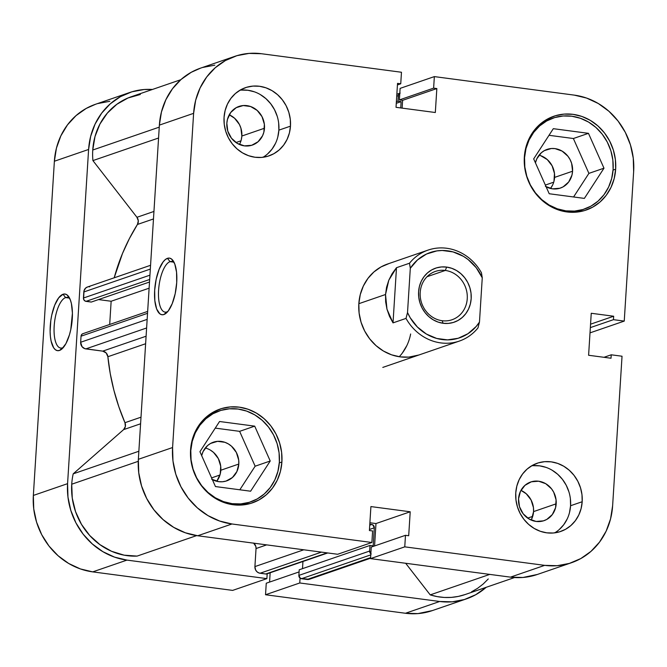 <?xml version="1.0" encoding="UTF-8"?>
<svg xmlns="http://www.w3.org/2000/svg" width="667" height="667" viewBox="0 0 667 667"><rect width="100%" height="100%" fill="white"/><g stroke="black" fill="none" stroke-linecap="round" stroke-linejoin="round"><path stroke-width="1" d="M190.537 450.592L190.795 450.5A48.107 43.922 -109 0 1 219.426 410.864A48.107 43.922 -109 0 1 279.356 462.214A48.107 43.922 -109 0 1 250.725 501.851A48.107 43.922 -109 0 1 190.795 450.5L190.537 450.592M524.295 157.771L524.554 157.679A48.107 43.922 -109 0 1 553.185 118.051A48.107 43.922 -109 0 1 613.115 169.401A48.107 43.922 -109 0 1 584.484 209.029A48.107 43.922 -109 0 1 524.554 157.679L524.295 157.771M239.453 144.489A20.444 18.668 71 0 0 241.854 136.026L264.482 128.239A20.444 18.668 -109 0 1 252.309 145.089A20.444 18.668 -109 0 1 226.838 123.262L227.447 119.385L230.715 112.506L236.26 107.645L243.23 105.544L250.575 106.512L257.17 110.414L262.014 116.65L264.365 124.27L263.874 132.116L262.565 135.751L258.071 141.738L251.692 145.289L244.397 145.865L237.294 143.38L231.457 138.211L227.789 131.149L226.838 123.262A20.444 18.668 -109 0 1 239.011 106.42A20.444 18.668 -109 0 1 264.482 128.239L241.854 136.026L241.246 139.903M531.157 520.06A20.444 18.668 71 0 0 533.558 511.606L556.186 503.818A20.444 18.668 -109 0 1 544.022 520.66A20.444 18.668 -109 0 1 518.551 498.841L520.468 491.329L524.954 485.351L531.332 481.799L538.636 481.215L545.739 483.7L551.567 488.869L553.718 492.229L556.07 499.85L555.578 507.695L552.309 514.574L546.773 519.435L543.397 520.86L536.101 521.444L528.998 518.959L523.17 513.79L519.493 506.728L518.551 498.841A20.444 18.668 -109 0 1 530.715 481.999A20.444 18.668 -109 0 1 556.186 503.818L533.558 511.606L531.641 519.109M554.702 532.858A36.076 32.941 71 0 0 570.577 505.728L582.183 501.734A36.076 32.941 -109 0 1 560.705 531.457A36.076 32.941 -109 0 1 515.758 492.946L515.966 499.95L517.434 506.862L520.118 513.398L523.912 519.326L528.664 524.404L534.2 528.447L540.303 531.291L546.74 532.825L553.26 533L559.613 531.807L565.566 529.29L570.877 525.538L575.346 520.71L578.798 514.982L581.107 508.571L582.183 501.734L581.983 494.722L580.507 487.819L577.822 481.274L574.037 475.346L569.276 470.268L563.74 466.233L557.637 463.39L551.2 461.847L544.681 461.672L538.327 462.865L532.374 465.391L527.063 469.134L522.594 473.97L519.143 479.698L516.833 486.101L515.758 492.946A36.076 32.941 -109 0 1 537.235 463.223A36.076 32.941 -109 0 1 582.183 501.734L570.577 505.728A36.076 32.941 71 0 0 531.641 465.816M262.998 157.279A36.076 32.941 71 0 0 278.873 130.148L290.47 126.155A36.076 32.941 -109 0 1 269.001 155.878A36.076 32.941 -109 0 1 224.054 117.367L224.254 124.379L225.729 131.282L228.406 137.827L232.199 143.747L236.952 148.824L242.488 152.868L248.591 155.711L255.027 157.254L261.556 157.429L267.909 156.228L273.854 153.71L279.165 149.967L283.633 145.131L287.093 139.403L289.403 132.991L290.47 126.155L290.27 119.151L288.803 112.239L286.118 105.694L282.324 99.775L277.572 94.697L272.036 90.654L265.933 87.811L259.496 86.268L252.976 86.093L246.615 87.294L240.67 89.812L235.359 93.555L230.89 98.391L227.439 104.119L225.129 110.53L224.054 117.367A36.076 32.941 -109 0 1 245.523 87.644A36.076 32.941 -109 0 1 290.47 126.155L278.873 130.148A36.076 32.941 71 0 0 239.928 90.237M166.875 311.931A25.554 9.488 -82.5 0 0 167.842 311.481A25.554 9.488 97.5 0 1 166.875 311.931A25.554 9.488 97.5 0 1 165.108 312.131A25.554 9.488 97.5 0 1 158.779 287.869A25.554 9.488 97.5 0 1 170.043 261.656L167.459 258.329A28.564 10.605 97.5 0 1 173.328 261.03A28.564 10.605 97.5 0 1 176.205 287.819A28.564 10.605 97.5 0 1 166.467 312.931A28.564 10.605 97.5 0 1 163.924 314.524L166.875 311.931L163.924 314.524L161.806 314.724L159.838 313.832L156.645 308.971L154.836 300.684L154.669 290.22L156.186 279.173L159.146 269.243L163.107 261.914L165.274 259.605L167.459 258.329L169.576 258.129L171.544 259.013L174.737 263.874L176.555 272.169L176.713 282.633L175.196 293.672L172.236 303.61L168.276 310.93L163.924 314.524A28.564 10.605 97.5 0 1 154.669 290.22A28.564 10.605 97.5 0 1 167.459 258.329L170.043 261.656A25.554 9.488 97.5 0 1 171.811 261.456A25.554 9.488 97.5 0 1 174.279 262.79A25.554 9.488 -82.5 0 0 170.043 261.656L173.47 262.106L170.043 261.656A25.554 9.488 -82.5 0 0 158.596 290.187A25.554 9.488 -82.5 0 0 166.875 311.931M243.964 504.811A49.608 45.289 71 0 0 246.106 503.435M281.899 461.998A49.608 45.289 -109 0 1 252.376 502.868A49.608 45.289 -109 0 1 190.57 449.917L190.854 459.555L192.871 469.051L196.565 478.047L201.776 486.193L208.312 493.171L215.925 498.733L224.32 502.643L233.167 504.761L242.138 504.994L250.875 503.352L259.054 499.891L266.358 494.739L272.503 488.094L277.247 480.215L280.423 471.402L281.899 461.998L281.624 452.368L279.598 442.863L275.913 433.867L270.702 425.721L264.157 418.743L256.545 413.19L248.157 409.28L239.311 407.162L230.34 406.92L221.602 408.563L213.423 412.023L206.12 417.183L199.975 423.82L195.223 431.699L192.046 440.512L190.57 449.917A49.608 45.289 -109 0 1 220.102 409.046A49.608 45.289 -109 0 1 281.899 461.998L279.315 462.89L281.899 461.998M577.722 211.998A49.608 45.289 71 0 0 579.865 210.622M615.658 169.185A49.608 45.289 -109 0 1 586.135 210.055A49.608 45.289 -109 0 1 524.329 157.095L524.612 166.733L526.63 176.23L530.323 185.226L535.534 193.372L542.071 200.358L549.683 205.911L558.079 209.822L566.925 211.939L575.896 212.181L584.634 210.539L592.813 207.07L600.117 201.918L606.261 195.273L611.014 187.394L614.182 178.589L615.658 169.185L615.383 159.546L613.357 150.05L609.671 141.054L604.46 132.908L597.915 125.921L590.312 120.368L581.916 116.458L573.07 114.34L564.099 114.099L555.361 115.741L547.182 119.21L539.878 124.362L533.733 131.007L528.981 138.886L525.804 147.69L524.329 157.095A49.608 45.289 -109 0 1 553.86 116.233A49.608 45.289 -109 0 1 615.658 169.185L613.073 170.077L615.658 169.185M399.241 356.737A48.107 43.922 71 0 0 410.647 333.984M418.659 355.077L418.768 355.036A48.107 43.922 -109 0 1 358.838 303.693A48.107 43.922 -109 0 1 387.469 264.057L428.072 250.092A48.107 43.922 -109 0 1 481.441 272.753A48.107 43.922 71 0 0 409.488 263.232A48.107 43.922 -109 0 1 428.072 250.092M550.483 188.461A20.444 18.668 71 0 0 554.585 177.405L572.569 171.219A20.444 18.668 -109 0 1 560.405 188.061A20.444 18.668 -109 0 1 546.098 186.76M216.725 481.274A20.444 18.668 71 0 0 220.827 470.227L238.811 464.04A20.444 18.668 -109 0 1 226.647 480.882A20.444 18.668 -109 0 1 212.339 479.581M212.273 412.69A49.608 45.289 71 0 1 214.807 412.456L214.099 412.506M242.121 504.144L240.295 505.102M546.031 119.877A49.608 45.289 71 0 1 548.566 119.643L547.857 119.693M575.879 211.331L574.054 212.289M211.622 479.173L218.726 481.657L222.428 481.757L226.03 481.082L232.408 477.53L236.893 471.544L238.811 464.04L238.694 460.063L236.343 452.443L231.499 446.206L228.364 443.922L224.904 442.304L217.559 441.337L210.589 443.438L207.579 445.564L203.093 451.551L201.676 455.628A20.444 18.668 -109 0 1 213.34 442.213A20.444 18.668 -109 0 1 238.811 464.04L220.827 470.227A20.444 18.668 71 0 0 205.278 448.007M545.381 186.36L552.484 188.844L559.788 188.261L563.156 186.835L568.701 181.974L571.961 175.096L572.569 171.219L571.627 163.332L570.102 159.63L567.951 156.27L562.123 151.101L555.019 148.616L551.326 148.516L544.347 150.625L541.337 152.751L536.852 158.729L535.434 162.815A20.444 18.668 -109 0 1 547.098 149.4A20.444 18.668 -109 0 1 572.569 171.219L554.585 177.405A20.444 18.668 71 0 0 539.036 155.186M197.732 535.759L231.958 523.979L371.886 542.496L337.66 554.269L197.732 535.759L337.66 554.269L371.886 542.496L231.958 523.979L219.618 521.027L207.921 515.583L197.315 507.837L188.202 498.099L180.932 486.743L175.788 474.204L172.97 460.964L172.586 447.532L193.613 113.34L195.664 100.233L200.092 87.952L206.712 76.963L215.283 67.709L225.454 60.522L236.86 55.694L249.041 53.402L261.539 53.735L401.467 72.253L400.742 83.784L397.532 83.367L396.023 107.32L435.326 112.515L436.835 88.561L433.625 88.136L434.35 76.605L574.279 95.123L586.61 98.066L598.307 103.518L608.921 111.264L618.034 120.994L625.304 132.349L630.44 144.889L633.258 158.129L633.65 171.561L624.245 321.094L613.448 319.668L613.665 316.233L591.245 313.273L588.602 355.269L611.022 358.229L611.239 354.802L622.036 356.228L612.623 505.761L622.036 356.228L611.239 354.802L603.977 357.304L611.239 354.802L611.022 358.229L588.602 355.269L591.245 313.273L613.665 316.233L590.562 324.187L613.665 316.233L613.448 319.668L590.345 327.614L613.448 319.668L624.245 321.094L633.65 171.561A69.151 63.132 -109 0 0 574.279 95.123L434.35 76.605L433.625 88.136L399.391 99.917L402.601 100.342L402.118 108.121L402.601 100.342L399.391 99.917L400.117 88.377L434.35 76.605L400.117 88.377L399.391 99.917L433.625 88.136L436.835 88.561L402.601 100.342L436.835 88.561L435.326 112.515L396.023 107.32L397.532 83.367L400.742 83.784L397.432 84.926L400.742 83.784L401.467 72.253L261.539 53.735A69.151 63.132 -109 0 0 234.767 56.37L200.534 68.142A69.151 63.132 71 0 0 159.38 125.113L138.352 459.313L138.744 472.745L141.562 485.985L146.707 498.524L153.977 509.88L163.09 519.61L173.695 527.355L185.393 532.808L197.732 535.759L231.958 523.979A69.151 63.132 -109 0 1 172.586 447.532L193.613 113.34L159.38 125.113L138.352 459.313L172.586 447.532L138.352 459.313A69.151 63.132 71 0 0 197.732 535.759M369.893 522.753L375.98 523.553L374.571 545.948L375.98 523.553L369.893 522.753M571.469 562.731L537.243 574.504A69.151 63.132 71 0 1 510.463 577.138L544.689 565.358L510.463 577.138L370.535 558.621L404.761 546.848L544.689 565.358A69.151 63.132 -109 0 0 571.469 562.731A69.151 63.132 -109 0 0 612.623 505.761L610.563 518.868L606.145 531.149L599.516 542.129L590.954 551.392L580.774 558.579L569.376 563.407L557.195 565.699L544.689 565.358L404.761 546.848L405.486 535.309L371.261 547.09L370.535 558.621L510.463 577.138L522.961 577.472L537.419 574.445M214.816 65.174L202.626 67.467M200.692 68.092L191.229 72.303L181.049 79.481L172.486 88.744L165.866 99.725L161.439 112.006L159.38 125.113L193.613 113.34A69.151 63.132 -109 0 1 234.767 56.37M229.24 114.807L234.542 118.201L239.386 124.437L240.904 128.139L241.854 136.026A20.444 18.668 71 0 0 229.24 114.807M520.952 490.378L526.246 493.772L531.09 500.008L533.45 507.629L533.558 511.606A20.444 18.668 71 0 0 520.952 490.378M210.38 450.108L213.515 452.393L218.359 458.629L220.71 466.25L220.218 474.095L216.95 480.974M540.679 155.678L547.274 159.58L552.118 165.816L554.469 173.437L553.977 181.282M552.668 184.917L550.717 188.161M406.92 345.448L402.309 353.085L406.92 345.448M405.486 535.309L408.696 535.734L410.205 511.781L370.91 506.578L369.401 530.532L372.611 530.957L371.886 542.496L372.611 530.957L369.401 530.532L370.91 506.578L410.205 511.781L375.98 523.553L410.205 511.781L408.696 535.734L405.486 535.309L404.761 546.848L370.535 558.621L371.261 547.09L405.486 535.309M388.919 263.59L380.99 266.95L373.912 271.944L367.951 278.389L363.348 286.026L360.272 294.572L358.838 303.693L359.104 313.031L361.064 322.244L364.641 330.965L369.701 338.869L376.038 345.639L383.417 351.025L391.554 354.819L400.142 356.87L408.838 357.103L418.893 354.994M590.012 332.866L624.245 321.094L590.012 332.866M573.578 196.973L588.903 173.378L573.378 138.519L549.008 135.301L573.378 138.519L588.903 173.378L573.578 196.973M239.82 489.786L255.144 466.2L239.62 431.341L215.249 428.114L239.62 431.341L255.144 466.2L239.82 489.786M277.797 136.985L278.873 130.148L278.664 123.137M277.197 116.233L274.512 109.688L270.719 103.769L265.966 98.683L260.43 94.647M254.327 91.804L247.891 90.262L241.371 90.087M267.567 153.952L272.036 149.125L275.488 143.397M569.501 512.564L570.577 505.728L570.377 498.716M568.901 491.804L566.225 485.268L562.431 479.34L557.679 474.262L552.143 470.227M546.04 467.375L539.603 465.841L533.075 465.666M559.271 529.531L563.74 524.704L567.192 518.968M549.216 193.747L584.367 198.399L603.985 168.192L588.903 173.378L603.985 168.192L588.461 133.333L573.378 138.519L588.461 133.333L553.31 128.681L533.683 158.888L549.216 193.747L584.367 198.399L603.985 168.192L588.461 133.333L553.31 128.681L533.683 158.888L549.216 193.747M613.115 169.401L611.689 178.514L608.604 187.06L604.002 194.697L598.041 201.142L590.962 206.136L583.033 209.496L574.554 211.097L565.858 210.864L557.279 208.804L549.141 205.019L541.762 199.633L535.418 192.855L530.365 184.959L526.788 176.238L524.829 167.025L524.554 157.679L525.988 148.566L529.064 140.02L533.675 132.383L539.628 125.938L546.707 120.944L554.644 117.584L563.115 115.983L571.811 116.216L580.398 118.276L588.536 122.061L595.914 127.447L602.251 134.225L607.312 142.121L610.889 150.842L612.848 160.055L613.115 169.401M250.609 491.212L270.227 461.005L255.144 466.2L270.227 461.005L254.702 426.146L239.62 431.341L254.702 426.146L219.551 421.502L199.925 451.709L215.458 486.56L250.609 491.212L270.227 461.005L254.702 426.146L219.551 421.502L199.925 451.709L215.458 486.56L250.609 491.212M279.356 462.214L277.922 471.336L274.846 479.881L270.243 487.519L264.282 493.964L257.204 498.958L249.275 502.318L240.795 503.91L232.099 503.677L223.52 501.626L215.383 497.832L208.004 492.446L201.659 485.676L196.607 477.772L193.03 469.051L191.062 459.838L190.795 450.5L192.229 441.379L195.306 432.833L199.917 425.196L205.87 418.751L212.948 413.757L220.885 410.397L229.356 408.804L238.052 409.038L246.632 411.089L254.769 414.882L262.156 420.268L268.493 427.038L273.545 434.942L277.13 443.663L279.089 452.868L279.356 462.214M65.616 297.582A25.554 9.488 -82.5 0 0 54.169 326.113A25.554 9.488 -82.5 0 0 62.456 347.857L59.496 350.45A28.564 10.605 97.5 0 1 50.242 326.146A28.564 10.605 97.5 0 1 63.031 294.255L65.616 297.582L69.043 298.032L65.616 297.582A25.554 9.488 97.5 0 1 67.384 297.382A25.554 9.488 97.5 0 1 69.86 298.716A25.554 9.488 -82.5 0 0 65.616 297.582L63.031 294.255L65.149 294.055L67.117 294.939L70.31 299.8L71.411 303.585L72.42 313.148L70.777 329.598L69.451 334.809L65.925 343.605L61.681 349.166L59.496 350.45L57.387 350.65L55.419 349.758L53.677 347.815L51.117 341.112L50.409 336.61L50.108 331.549L50.8 320.585L51.759 315.099L54.719 305.169L58.679 297.841L63.031 294.255A28.564 10.605 97.5 0 1 68.909 296.957A28.564 10.605 97.5 0 1 71.786 323.745A28.564 10.605 97.5 0 1 62.039 348.858A28.564 10.605 97.5 0 1 59.496 350.45L62.456 347.857A25.554 9.488 97.5 0 1 60.68 348.049A25.554 9.488 97.5 0 1 54.361 323.795A25.554 9.488 97.5 0 1 65.616 297.582M466.466 598.858A69.151 63.132 -109 0 1 439.686 601.484L405.461 613.265A69.151 63.132 71 0 0 432.233 610.63L466.466 598.858A69.151 63.132 -109 0 0 486.201 587.293L475.771 594.697L464.374 599.533L452.184 601.826L439.686 601.484L299.758 582.975L265.533 594.747L405.461 613.265L439.686 601.484L299.758 582.975L300.067 578.122L299.758 582.975L265.533 594.747L405.461 613.265L417.959 613.598L432.416 610.572M267.184 573.787L266.883 578.622L126.955 560.105L114.616 557.153L102.918 551.701L92.313 543.964L83.2 534.225L75.93 522.87L70.785 510.33L67.967 497.09L67.575 483.658L88.603 149.466L90.662 136.351L95.089 124.07L101.709 113.09L110.272 103.835L120.452 96.648L131.849 91.821L144.039 89.528L152.435 89.461A69.151 63.132 -109 0 0 129.757 92.496A69.151 63.132 -109 0 0 88.603 149.466L54.377 161.239L33.35 495.439L33.742 508.871L36.56 522.111L41.696 534.651L48.966 546.006L58.079 555.736L68.693 563.482L80.39 568.934L92.721 571.877L232.65 590.395L266.883 578.622L126.955 560.105L92.721 571.877L232.65 590.395L266.883 578.622L267.184 573.787M109.805 101.301L97.624 103.593M95.689 104.219L86.226 108.421L76.046 115.608L67.484 124.871L60.855 135.851L56.437 148.132L54.377 161.239L33.35 495.439L67.575 483.658L88.603 149.466L54.377 161.239A69.151 63.132 71 0 1 95.531 104.269L129.757 92.496M270.152 572.77L269.568 582.074L270.152 572.77M266.258 583.216L265.533 594.747L266.258 583.216L299.083 571.919L266.258 583.216M92.721 571.877L126.955 560.105A69.151 63.132 -109 0 1 67.575 483.658L33.35 495.439A69.151 63.132 71 0 0 92.721 571.877M63.415 347.407A25.554 9.488 97.5 0 1 62.456 347.857A25.554 9.488 -82.5 0 0 63.415 347.407M445.306 270.443A25.554 23.328 71 0 0 420.202 292.463A25.554 23.328 71 0 0 442.146 320.719L443.121 323.278A28.564 26.08 -109 0 1 418.593 291.704A28.564 26.08 -109 0 1 446.657 267.083L445.306 270.443L427.013 276.73L445.306 270.443A25.554 23.328 -109 0 1 467.05 293.288A25.554 23.328 -109 0 1 452.043 319.743A25.554 23.328 -109 0 1 442.146 320.719A25.554 23.328 -109 0 1 420.402 297.866A25.554 23.328 -109 0 1 435.409 271.411A25.554 23.328 -109 0 1 445.306 270.443L446.657 267.083L441.487 266.942L436.46 267.892L431.749 269.885L427.547 272.853L424.012 276.68L421.269 281.216L419.443 286.285L418.593 291.704L418.759 297.249L419.918 302.718L422.044 307.896L425.046 312.59L428.806 316.608L433.191 319.801L438.027 322.053L443.121 323.278L448.282 323.412L453.318 322.469L458.021 320.477L462.231 317.509L465.766 313.682L468.501 309.146L470.327 304.069L471.177 298.658L471.019 293.113L469.851 287.644L467.734 282.466L464.724 277.772L460.964 273.753L456.578 270.552L451.751 268.301L446.657 267.083A28.564 26.08 -109 0 1 471.177 298.658A28.564 26.08 -109 0 1 443.121 323.278L442.146 320.719A25.554 23.328 71 0 0 467.25 298.691A25.554 23.328 71 0 0 445.306 270.443M396.49 267.7L409.488 263.232L410.305 268.284L417.475 259.955L426.521 254.027L436.827 250.909L442.229 250.475L453.076 251.918L463.373 256.303L468.084 259.521L476.238 267.725L482.258 277.805L479.473 322.069L476.155 326.505L467.976 333.7L458.212 338.261L447.549 339.878L436.693 338.444L426.405 334.05L417.375 327.005L410.23 317.784L407.52 312.548L410.305 268.284A45.098 41.171 -109 0 1 447.674 250.817A45.098 41.171 -109 0 1 482.258 277.805L481.441 272.753L482.258 277.805L479.473 322.069A45.098 41.171 -109 0 1 442.096 339.545A45.098 41.171 -109 0 1 407.52 312.548L406.011 318.401L393.021 322.878L386.977 309.196L385.526 294.506L388.794 280.223L396.49 267.7L409.488 263.232L410.305 268.284L407.52 312.548L406.011 318.401A48.107 43.922 71 0 0 477.972 327.922A48.107 43.922 -109 0 1 459.38 341.07A48.107 43.922 -109 0 1 406.011 318.401L393.021 322.878L396.49 267.7L393.021 322.878L389.453 316.25L386.977 309.196L385.659 301.893L385.526 294.506L358.838 303.693L385.526 294.506L386.577 287.227L388.794 280.223L392.129 273.662L396.49 267.7M477.972 327.922L479.473 322.069L477.972 327.922M219.968 475.004L211.589 477.889L219.968 475.004M240.995 140.804L235.976 142.53L240.995 140.804M553.727 182.183L545.348 185.067L553.727 182.183M532.7 516.383L527.68 518.109L532.7 516.383M140.328 94.489L128.022 97.974L116.858 104.277L107.354 113.09L99.958 124.004L95.014 136.502L92.755 150.017L159.255 127.139L92.755 150.017A64.641 59.013 71 0 0 92.913 160.597L136.943 217.292L138.302 220.86L137.427 224.471A207.462 189.403 71 0 0 114.19 277.805L122.52 253.418L129.398 238.578L137.427 224.471A6.011 5.486 71 0 0 136.943 217.292L92.913 160.597L158.571 138.011L92.913 160.597A64.641 59.013 71 0 1 92.755 150.017A64.641 59.013 71 0 1 131.224 96.757L180.799 79.706M138.861 451.251L73.203 473.837A64.641 59.013 71 0 0 71.728 484.209L138.252 461.322L71.728 484.209L72.261 498.091L75.563 511.681L81.482 524.362L89.728 535.518L99.925 544.647L111.589 551.301L124.17 555.177L137.094 556.095L196.657 535.601L137.094 556.095A64.641 59.013 71 0 1 71.728 484.209A64.641 59.013 71 0 1 73.203 473.837L123.587 429.64L73.203 473.837L138.861 451.251M153.477 218.951L137.427 224.471L153.477 218.951M145.623 343.738L107.871 356.728A207.462 189.403 71 0 0 124.954 422.703L141.004 417.183L124.954 422.703L125.363 426.48L123.587 429.64L140.587 423.787L123.587 429.64A6.011 5.486 71 0 0 124.954 422.703L118.818 406.72L113.907 390.328L110.247 373.62L107.871 356.728A6.011 5.486 71 0 0 102.735 351.134L106.195 352.985L107.871 356.728L145.623 343.738M80.657 342.254L82.016 346.648L84.751 348.641L102.735 351.134L85.826 348.899L146.615 327.981L85.826 348.899A6.011 5.486 71 0 1 80.657 342.254L81.04 336.185L80.657 342.254L147.157 319.376L80.657 342.254M253.61 543.046L255.845 546.465L256.045 548.532L254.911 566.6L255.636 570.01L257.062 571.844L259.004 572.986L265.749 573.995L267.759 573.387M302.951 561.481L302.501 568.651L302.951 561.481M309.455 579.239A6.011 5.486 71 0 1 307.12 579.473L370.594 557.637L307.12 579.473L301.451 578.723A3.01 2.743 71 0 1 298.866 575.396L369.643 551.05L370.002 545.431L369.643 551.05L298.866 575.396L299.225 569.776L370.002 545.431L373.178 545.848L374.312 527.805A3.01 2.743 -109 0 0 371.736 524.487L369.735 525.171L371.736 524.487L369.793 524.229L372.778 524.854L374.312 527.805L373.178 545.848L370.002 545.431L299.225 569.776L298.866 575.396L300.4 578.356L309.271 579.306L370.56 558.221M310.263 578.881L311.147 578.256M514.565 577.539L464.999 594.589A64.641 59.013 71 0 1 430.215 594.881L489.761 574.395L430.215 594.881L405.661 563.265L430.215 594.881L437.193 596.615L444.264 597.449L451.334 597.39L458.304 596.423L465.066 594.564M471.536 591.846L477.605 588.311L483.208 583.992L488.261 578.964M89.728 286.793L88.644 286.76M87.585 286.96L85.709 288.002L84 290.837L83.583 299.2L84.976 300.992L91.279 302.059L149.508 282.024L91.279 302.059L86.026 301.359L149.666 279.465L86.026 301.359A3.01 2.743 71 0 1 83.442 298.032L149.942 275.154L83.442 298.032L83.825 291.971L150.325 269.093L83.825 291.971A6.011 5.486 71 0 1 87.402 287.018L150.559 265.291M98.483 299.575L111.147 301.251L109.688 324.47L111.147 301.251L149.125 288.186L111.147 301.251L98.483 299.575M82.925 333.683L81.983 334.2L81.04 336.185L147.54 313.307L81.04 336.185A3.01 2.743 71 0 1 82.833 333.708L147.657 311.406M370.844 553.768A3.01 2.743 -109 0 1 369.643 551.05L371.177 554.01M400.183 93.088L398.583 94.489L397.949 101.209L401.125 101.634L400.734 107.937L401.125 101.634L396.281 103.302L401.125 101.634L397.949 101.209L396.373 101.751L397.949 101.209L398.299 95.598L396.732 96.131L398.299 95.598A3.01 2.743 -109 0 1 399.816 93.23L396.848 94.23M153.952 211.439L136.943 217.292L153.952 211.439M374.312 527.805L369.468 529.481L374.312 527.805M301.451 578.723L370.769 554.869L301.451 578.723M253.76 543.171A6.011 5.486 71 0 1 256.045 548.532L266.667 544.881L256.045 548.532L254.911 566.6L303.777 549.791L254.911 566.6A6.011 5.486 71 0 0 260.072 573.245L265.749 573.995L327.13 552.876L265.749 573.995A3.01 2.743 71 0 0 266.908 573.887L327.739 552.96M321.461 552.126L260.072 573.245L321.461 552.126M146.098 336.218L102.735 351.134L146.098 336.218M210.122 414.065L219.426 410.864M543.88 121.252L553.185 118.051M575.187 212.231L584.375 209.071M241.421 505.044L250.617 501.884M459.38 341.07L382.8 367.417"/></g></svg>
